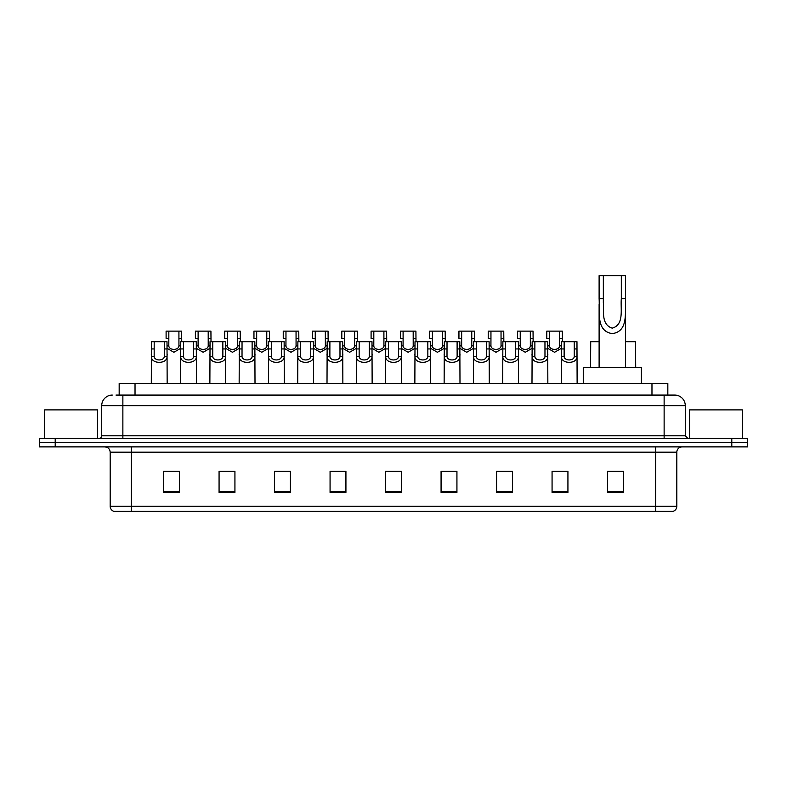 <?xml version="1.0" encoding="UTF-8"?>
<svg xmlns="http://www.w3.org/2000/svg" width="787" height="787" viewBox="0 0 787 787"><rect width="100%" height="100%" fill="white"/><g stroke="black" fill="none" stroke-linecap="round" stroke-linejoin="round"><path stroke-width="1.18" d="M119.171 395.084L119.171 383.456L667.829 383.456L667.829 395.084M116.24 395.084L671.006 395.084M115.994 395.084L122.87 395.084L122.87 405.659L101.72 405.659L101.72 435.791A2.646 2.646 0 0 1 99.083 438.428M112.295 395.084A10.575 10.575 0 0 0 101.72 405.659M685.28 405.659L664.13 405.659L664.13 395.084L674.705 395.084A10.575 10.575 0 0 1 685.28 405.659L685.28 435.791L687.917 438.428M55.208 438.428L39.35 438.428L39.35 442.658L55.208 442.658L39.35 442.658L39.35 446.888L55.208 446.888L55.208 442.658L731.792 442.658L55.208 442.658L55.208 438.428L731.792 438.428L731.792 442.658L747.65 442.658L731.792 442.658L731.792 446.888L55.208 446.888M747.65 438.428L747.65 442.658L747.65 438.428L731.792 438.428M672.747 511.373L655.679 511.373L655.679 506.297L676.82 506.297L676.82 452.171A5.283 5.283 0 0 1 682.103 446.888M672.59 511.373L113.987 511.373A5.283 5.283 0 0 1 110.18 506.297L110.18 452.171C109.865 448.964 108.104 447.203 104.897 446.888M623.432 492.396L623.432 471.256L607.574 471.256L607.574 492.396L623.432 492.396M567.929 492.396L567.929 471.256L552.071 471.256L552.071 492.396L567.929 492.396M512.435 492.396L512.435 471.256L496.577 471.256L496.577 492.396L512.435 492.396M456.932 492.396L456.932 471.256L441.074 471.256L441.074 492.396L456.932 492.396M179.426 492.396L179.426 471.256L163.568 471.256L163.568 492.396L179.426 492.396M234.929 492.396L234.929 471.256L219.071 471.256L219.071 492.396L234.929 492.396M290.423 492.396L290.423 471.256L274.565 471.256L274.565 492.396L290.423 492.396M345.926 492.396L345.926 471.256L330.068 471.256L330.068 492.396L345.926 492.396M401.429 492.396L401.429 471.256L385.571 471.256L385.571 492.396L401.429 492.396M747.65 446.888L747.65 442.658L747.65 446.888L731.792 446.888M506.671 471.364L499.952 471.364M565.233 471.364L558.524 471.364M345.611 471.364L338.902 471.364M330.973 471.364L345.926 471.364M287.048 471.364L280.329 471.364M228.476 471.364L221.767 471.364M169.913 471.364L177.842 471.364M441.074 471.364L456.027 471.364M448.098 471.364L441.389 471.364M389.535 471.364L397.465 471.364M290.423 471.364L274.565 471.364M234.929 471.364L219.071 471.364M512.435 471.364L496.577 471.364M567.929 471.364L552.071 471.364M623.432 471.364L607.574 471.364M97.49 438.428L97.49 409.889L44.633 409.889L44.633 438.428M603.344 275.627L625.547 275.627L625.547 298.657C624.799 312.065 628.774 331.297 612.316 333.619C595.857 331.199 599.891 312.055 599.114 298.657L599.114 275.627L603.344 275.627L603.344 302.965M599.114 298.657L603.344 298.657C604.318 309.153 600.245 324.382 612.217 328.14C624.416 324.765 620.372 309.242 621.317 298.657L621.317 275.627M625.547 298.657L621.317 298.657L621.317 303.034M599.114 304.107L599.114 367.598M625.547 304.116L625.547 367.598M641.405 383.456L641.405 367.598L583.265 367.598L583.265 383.456M742.367 438.428L742.367 409.889L689.51 409.889L689.51 438.428M154.193 341.696L154.163 356.422C154.35 361.115 164.109 361.115 164.296 356.422L164.276 341.696L151.468 341.696L151.301 383.456M164.276 341.696L167.001 341.696L167.159 383.456M167.159 354.514L167.011 356.422C167.651 364.292 150.819 364.292 151.448 356.422L151.301 354.514M183.469 341.696L183.45 356.422C183.637 361.115 193.395 361.115 193.582 356.422L193.563 341.696L180.744 341.696L180.587 383.456M193.563 341.696L196.288 341.696L196.445 383.456M196.445 354.514L196.297 356.422C196.937 364.292 180.095 364.292 180.735 356.422L180.587 354.514M212.756 341.696L212.736 356.422C212.923 361.115 222.682 361.115 222.869 356.422L222.839 341.696L210.031 341.696L209.873 383.456M222.839 341.696L225.564 341.696L225.731 383.456M225.731 354.514L225.584 356.422C226.213 364.292 209.381 364.292 210.011 356.422L209.873 354.514M242.042 341.696L242.022 356.422C242.199 361.115 251.968 361.115 252.145 356.422L252.125 341.696L239.317 341.696L239.15 383.456M252.125 341.696L254.85 341.696L255.008 383.456M255.008 354.514L254.87 356.422C255.5 364.292 238.668 364.292 239.297 356.422L239.15 354.514M271.328 341.696L271.299 356.422C271.485 361.115 281.244 361.115 281.431 356.422L281.412 341.696L268.593 341.696L268.436 383.456M281.412 341.696L284.137 341.696L284.294 383.456M284.294 354.514L284.146 356.422C284.786 364.292 267.954 364.292 268.583 356.422L268.436 354.514M300.604 341.696L300.585 356.422C300.772 361.115 310.531 361.115 310.717 356.422L310.688 341.696L297.88 341.696L297.722 383.456M310.688 341.696L313.423 341.696L313.58 383.456M313.58 354.514L313.433 356.422C314.062 364.292 297.23 364.292 297.87 356.422L297.722 354.514M329.891 341.696L329.871 356.422C330.048 361.115 339.817 361.115 339.994 356.422L339.974 341.696L327.166 341.696L327.008 383.456M339.974 341.696L342.699 341.696L342.866 383.456M342.866 354.514L342.719 356.422C343.348 364.292 326.516 364.292 327.146 356.422L327.008 354.514M359.177 341.696L359.147 356.422C359.334 361.115 369.093 361.115 369.28 356.422L369.26 341.696L356.452 341.696L356.285 383.456M369.26 341.696L371.985 341.696L372.143 383.456M372.143 354.514L371.995 356.422C372.635 364.292 355.803 364.292 356.432 356.422L356.285 354.514M388.453 341.696L388.434 356.422C388.621 361.115 398.379 361.115 398.566 356.422L398.547 341.696L385.728 341.696L385.571 383.456M398.547 341.696L401.272 341.696L401.429 383.456M401.429 354.514L401.281 356.422C401.921 364.292 385.079 364.292 385.719 356.422L385.571 354.514M417.74 341.696L417.72 356.422C417.907 361.115 427.666 361.115 427.853 356.422L427.823 341.696L415.015 341.696L414.857 383.456M427.823 341.696L430.548 341.696L430.715 383.456M430.715 354.514L430.568 356.422C431.197 364.292 414.365 364.292 415.005 356.422L414.857 354.514M447.026 341.696L447.006 356.422C447.183 361.115 456.952 361.115 457.129 356.422L457.109 341.696L444.301 341.696L444.134 383.456M457.109 341.696L459.834 341.696L459.992 383.456M459.992 354.514L459.854 356.422C460.484 364.292 443.652 364.292 444.281 356.422L444.134 354.514M476.312 341.696L476.283 356.422C476.469 361.115 486.228 361.115 486.415 356.422L486.396 341.696L473.577 341.696L473.42 383.456M486.396 341.696L489.12 341.696L489.278 383.456M489.278 354.514L489.13 356.422C489.77 364.292 472.938 364.292 473.567 356.422L473.42 354.514M505.588 341.696L505.569 356.422C505.756 361.115 515.515 361.115 515.701 356.422L515.672 341.696L502.863 341.696L502.706 383.456M515.672 341.696L518.407 341.696L518.564 383.456M518.564 354.514L518.417 356.422C519.046 364.292 502.214 364.292 502.854 356.422L502.706 354.514M534.875 341.696L534.855 356.422C535.032 361.115 544.801 361.115 544.978 356.422L544.958 341.696L532.15 341.696L531.992 383.456M544.958 341.696L547.683 341.696L547.85 383.456M547.85 354.514L547.703 356.422C548.332 364.292 531.5 364.292 532.13 356.422L531.992 354.514M564.161 341.696L564.131 356.422C564.318 361.115 574.077 361.115 574.264 356.422L574.244 341.696L561.436 341.696L561.269 383.456M574.244 341.696L576.969 341.696L577.127 383.456M574.244 348.946L576.969 348.946L576.989 356.422C577.619 364.292 560.787 364.292 561.416 356.422L561.269 354.514M168.831 338.38L168.811 345.857C168.989 350.549 178.757 350.549 178.944 345.857L178.915 331.13L168.831 331.13L168.831 338.38L166.106 338.38L166.106 331.13L168.831 331.13M180.744 348.297L173.878 352.271L167.001 348.297M178.915 331.13L181.64 331.13L181.738 341.696M198.117 338.38L198.088 345.857C198.275 350.549 208.043 350.549 208.221 345.857L208.201 331.13L198.117 331.13L198.117 338.38L195.392 338.38L195.392 331.13L198.117 331.13M210.031 348.297L203.154 352.271L196.288 348.297M208.201 331.13L210.926 331.13L211.014 341.696M227.394 338.38L227.374 345.857C227.561 350.549 237.32 350.549 237.507 345.857L237.487 331.13L227.394 331.13L227.394 338.38L224.669 338.38L224.669 331.13L227.394 331.13M239.317 348.297L232.44 352.271L225.564 348.297M237.487 331.13L240.212 331.13L240.301 341.696M256.68 338.38L256.66 345.857C256.847 350.549 266.606 350.549 266.793 345.857L266.763 331.13L256.68 331.13L256.68 338.38L253.955 338.38L253.955 331.13L256.68 331.13M268.593 348.297L261.727 352.271L254.85 348.297M266.763 331.13L269.488 331.13L269.587 341.696M285.966 338.38L285.947 345.857C286.124 350.549 295.892 350.549 296.069 345.857L296.05 331.13L285.966 331.13L285.966 338.38L283.241 338.38L283.241 331.13L285.966 331.13M297.88 348.297L291.003 352.271L284.137 348.297M296.05 331.13L298.775 331.13L298.863 341.696M315.253 338.38L315.223 345.857C315.41 350.549 325.169 350.549 325.356 345.857L325.336 331.13L315.253 331.13L315.253 338.38L312.528 338.38L312.528 331.13L315.253 331.13M327.166 348.297L320.289 352.271L313.423 348.297M325.336 331.13L328.061 331.13L328.149 341.696M344.529 338.38L344.509 345.857C344.696 350.549 354.455 350.549 354.642 345.857L354.612 331.13L344.529 331.13L344.529 338.38L341.804 338.38L341.804 331.13L344.529 331.13M356.452 348.297L349.576 352.271L342.699 348.297M354.612 331.13L357.347 331.13L357.436 341.696M373.815 338.38L373.795 345.857C373.973 350.549 383.741 350.549 383.928 345.857L383.899 331.13L373.815 331.13L373.815 338.38L371.09 338.38L371.09 331.13L373.815 331.13M385.728 348.297L378.862 352.271L371.985 348.297M383.899 331.13L386.624 331.13L386.722 341.696M403.101 338.38L403.072 345.857C403.259 350.549 413.027 350.549 413.205 345.857L413.185 331.13L403.101 331.13L403.101 338.38L400.376 338.38L400.376 331.13L403.101 331.13M415.015 348.297L408.138 352.271L401.272 348.297M413.185 331.13L415.91 331.13L415.998 341.696M432.388 338.38L432.358 345.857C432.545 350.549 442.304 350.549 442.491 345.857L442.471 331.13L432.388 331.13L432.388 338.38L429.653 338.38L429.653 331.13L432.388 331.13M444.301 348.297L437.424 352.271L430.548 348.297M442.471 331.13L445.196 331.13L445.285 341.696M461.664 338.38L461.644 345.857C461.831 350.549 471.59 350.549 471.777 345.857L471.747 331.13L461.664 331.13L461.664 338.38L458.939 338.38L458.939 331.13L461.664 331.13M473.577 348.297L466.711 352.271L459.834 348.297M471.747 331.13L474.472 331.13L474.571 341.696M490.95 338.38L490.931 345.857C491.108 350.549 500.876 350.549 501.053 345.857L501.034 331.13L490.95 331.13L490.95 338.38L488.225 338.38L488.225 331.13L490.95 331.13M502.863 348.297L495.997 352.271L489.12 348.297M501.034 331.13L503.759 331.13L503.847 341.696M520.237 338.38L520.207 345.857C520.394 350.549 530.153 350.549 530.34 345.857L530.32 331.13L520.237 331.13L520.237 338.38L517.512 338.38L517.512 331.13L520.237 331.13M532.15 348.297L525.273 352.271L518.407 348.297M530.32 331.13L533.045 331.13L533.133 341.696M549.513 338.38L549.493 345.857C549.68 350.549 559.439 350.549 559.626 345.857L559.606 331.13L549.513 331.13L549.513 338.38L546.788 338.38L546.788 331.13L549.513 331.13M561.436 348.297L554.56 352.271L547.683 348.297M559.606 331.13L562.331 331.13L562.42 341.696M599.114 341.696L590.712 341.696L590.555 367.598M625.547 341.696L635.532 341.696L635.699 367.598M135.03 395.084L135.03 383.456M651.97 395.084L651.97 383.456M122.87 438.428L122.87 435.791L685.28 435.791M101.72 435.791L122.87 435.791L122.87 405.659L664.13 405.659L664.13 438.428M655.679 446.888L655.679 452.171L110.18 452.171M676.82 452.171L655.679 452.171L655.679 506.297L131.321 506.297L131.321 511.373M110.18 506.297L131.321 506.297L131.321 446.888M401.429 491.659L385.571 491.659M345.926 491.659L330.068 491.659M290.423 491.659L274.565 491.659M234.929 491.659L219.071 491.659M179.426 491.659L163.568 491.659M456.932 491.659L441.074 491.659M512.435 491.659L496.577 491.659M567.929 491.659L552.071 491.659M623.432 491.659L607.574 491.659M167.011 356.422L164.296 356.422M154.163 356.422L151.448 356.422M154.193 348.946L151.468 348.946M167.001 348.946L164.276 348.946M196.297 356.422L193.582 356.422M183.45 356.422L180.735 356.422M183.469 348.946L180.744 348.946M196.288 348.946L193.563 348.946M225.584 356.422L222.869 356.422M212.736 356.422L210.011 356.422M212.756 348.946L210.031 348.946M225.564 348.946L222.839 348.946M254.87 356.422L252.145 356.422M242.022 356.422L239.297 356.422M242.042 348.946L239.317 348.946M254.85 348.946L252.125 348.946M284.146 356.422L281.431 356.422M271.299 356.422L268.583 356.422M271.328 348.946L268.593 348.946M284.137 348.946L281.412 348.946M313.433 356.422L310.717 356.422M300.585 356.422L297.87 356.422M300.604 348.946L297.88 348.946M313.423 348.946L310.688 348.946M342.719 356.422L339.994 356.422M329.871 356.422L327.146 356.422M329.891 348.946L327.166 348.946M342.699 348.946L339.974 348.946M371.995 356.422L369.28 356.422M359.147 356.422L356.432 356.422M359.177 348.946L356.452 348.946M371.985 348.946L369.26 348.946M401.281 356.422L398.566 356.422M388.434 356.422L385.719 356.422M388.453 348.946L385.728 348.946M401.272 348.946L398.547 348.946M430.568 356.422L427.853 356.422M417.72 356.422L415.005 356.422M417.74 348.946L415.015 348.946M430.548 348.946L427.823 348.946M459.854 356.422L457.129 356.422M447.006 356.422L444.281 356.422M447.026 348.946L444.301 348.946M459.834 348.946L457.109 348.946M489.13 356.422L486.415 356.422M476.283 356.422L473.567 356.422M476.312 348.946L473.577 348.946M489.12 348.946L486.396 348.946M518.417 356.422L515.701 356.422M505.569 356.422L502.854 356.422M505.588 348.946L502.863 348.946M518.407 348.946L515.672 348.946M547.703 356.422L544.978 356.422M534.855 356.422L532.13 356.422M534.875 348.946L532.15 348.946M547.683 348.946L544.958 348.946M576.989 356.422L574.264 356.422M564.131 356.422L561.416 356.422M564.161 348.946L561.436 348.946M178.915 338.38L181.64 338.38M178.944 345.857L180.744 345.857M167.001 345.857L168.811 345.857M208.201 338.38L210.926 338.38M208.221 345.857L210.031 345.857M196.288 345.857L198.088 345.857M237.487 338.38L240.212 338.38M237.507 345.857L239.317 345.857M225.564 345.857L227.374 345.857M266.763 338.38L269.488 338.38M266.793 345.857L268.593 345.857M254.85 345.857L256.66 345.857M296.05 338.38L298.775 338.38M296.069 345.857L297.88 345.857M284.137 345.857L285.947 345.857M325.336 338.38L328.061 338.38M325.356 345.857L327.166 345.857M313.423 345.857L315.223 345.857M354.612 338.38L357.347 338.38M354.642 345.857L356.452 345.857M342.699 345.857L344.509 345.857M383.899 338.38L386.624 338.38M383.928 345.857L385.728 345.857M371.985 345.857L373.795 345.857M413.185 338.38L415.91 338.38M413.205 345.857L415.015 345.857M401.272 345.857L403.072 345.857M442.471 338.38L445.196 338.38M442.491 345.857L444.301 345.857M430.548 345.857L432.358 345.857M471.747 338.38L474.472 338.38M471.777 345.857L473.577 345.857M459.834 345.857L461.644 345.857M501.034 338.38L503.759 338.38M501.053 345.857L502.863 345.857M489.12 345.857L490.931 345.857M530.32 338.38L533.045 338.38M530.34 345.857L532.15 345.857M518.407 345.857L520.207 345.857M559.606 338.38L562.331 338.38M559.626 345.857L561.436 345.857M547.683 345.857L549.493 345.857M673.013 511.373C675.403 510.527 676.672 508.835 676.82 506.297"/></g></svg>
